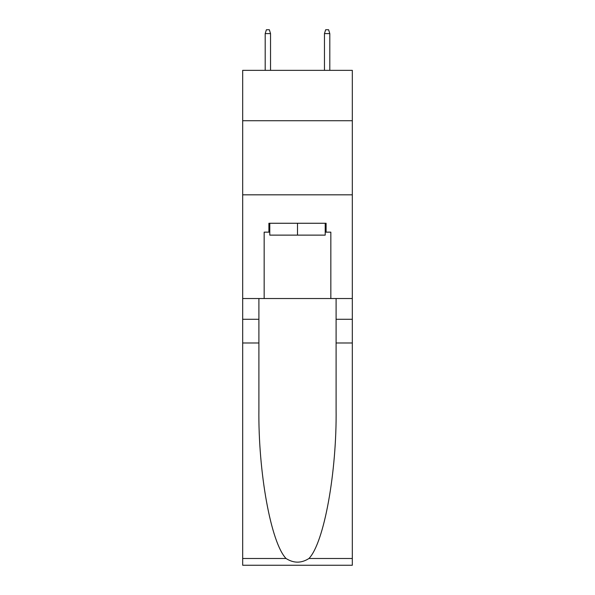 <?xml version="1.0" encoding="UTF-8"?>
<svg xmlns="http://www.w3.org/2000/svg" width="595" height="595" viewBox="0 0 595 595"><rect width="100%" height="100%" fill="white"/><g stroke="black" fill="none" stroke-linecap="round" stroke-linejoin="round"><path stroke-width="0.89" d="M352.322 120.725L352.322 70.351L242.678 70.351L242.678 120.725L352.322 120.725L352.322 298.534L330.842 298.534L330.842 232.154L326.097 232.154L326.097 223.266L268.903 223.266L268.903 232.154L269.788 232.154M242.678 342.988L258.899 342.988L258.899 409.07C258.111 472.222 270.926 542.781 286.039 558.489C293.67 563.361 301.315 563.361 308.961 558.489L352.322 558.489L352.322 565.25L242.678 565.25L242.678 120.725M325.212 223.266L325.212 235.122L269.788 235.122L269.788 223.266M297.5 223.266L297.5 235.122M308.961 558.489C324.074 542.781 336.889 472.222 336.101 409.07L336.101 298.534M336.101 342.988L352.322 342.988L352.322 298.534M258.899 298.534L258.899 342.988M352.322 558.489L352.322 342.988M242.678 298.534L264.158 298.534L264.158 232.154L268.903 232.154M242.678 194.818L352.322 194.818M264.158 298.534L330.842 298.534M325.212 232.154L326.097 232.154M270.532 70.351L270.532 33.603L265.199 33.603L265.199 70.351M265.199 33.603L266.382 29.75L269.349 29.75L270.532 33.603M324.468 33.603L325.651 29.75L328.618 29.75L329.801 33.603L324.468 33.603L324.468 70.351M329.801 33.603L329.801 70.351M336.101 319.284L352.322 319.284M258.899 319.284L242.678 319.284M242.678 558.489L286.039 558.489"/></g></svg>
